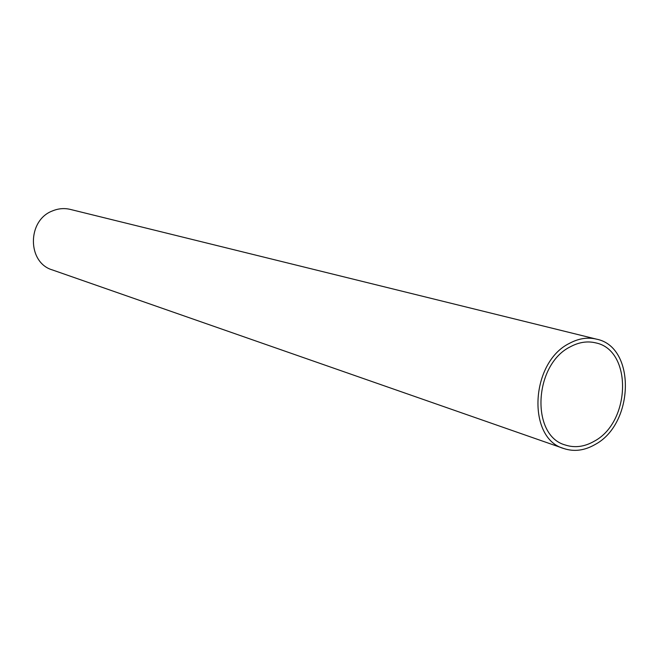 <?xml version="1.0" encoding="UTF-8"?>
<svg xmlns="http://www.w3.org/2000/svg" width="659" height="659" viewBox="0 0 659 659"><rect width="100%" height="100%" fill="white"/><g stroke="black" fill="none" stroke-linecap="round" stroke-linejoin="round"><path stroke-width="0.99" d="M570.315 346.799C533.749 364.625 530.528 435.739 565.298 445.006C574.837 448.095 584.492 446.835 594.278 441.209C630.992 421.851 632.492 350.028 595.654 342.861C587.334 340.868 578.89 342.178 570.315 346.799M595.11 444.504C634.452 423.704 635.993 346.725 596.444 339.13C587.581 337.029 578.577 338.438 569.442 343.355C530.273 362.392 526.747 438.556 563.923 448.565C574.195 451.926 584.591 450.575 595.11 444.504M596.444 339.13L70.324 209.405C64.277 207.964 58.289 208.491 52.366 210.962C27.019 220.419 27.167 262.661 52.341 269.918L563.923 448.565"/></g></svg>
